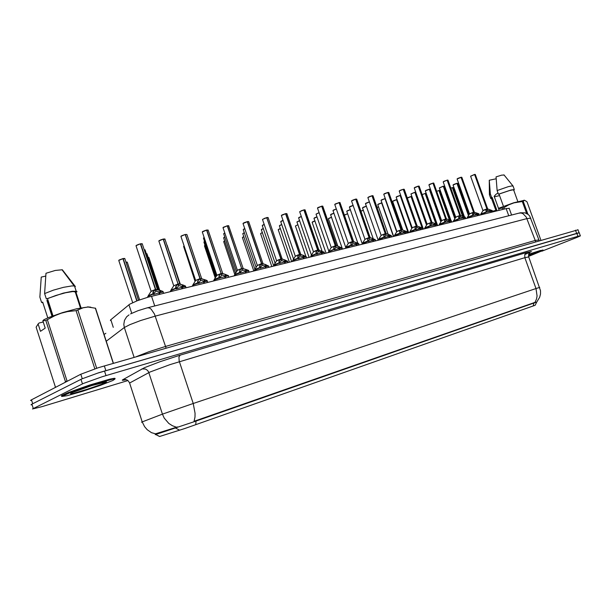 <?xml version="1.0" encoding="UTF-8"?>
<svg xmlns="http://www.w3.org/2000/svg" width="611" height="611" viewBox="0 0 611 611"><rect width="100%" height="100%" fill="white"/><g stroke="black" fill="none" stroke-linecap="round" stroke-linejoin="round"><path stroke-width="0.92" d="M535.183 305.256L184.774 428.51L159.631 436.498L155.729 434.513L194.726 421.521L536.679 302.048M110.981 320.645L110.385 320.347L110.683 319.836L129.708 304.171L137.391 300.681L148.122 297.16L506.488 208.481L509.223 208.412M155.591 434.52L155.194 434.681L155.729 434.513L155.492 433.787L151.467 432.649L147.167 429.67L144.586 426.669L142.241 421.911L162.534 414.136L193.191 403.497L195.085 413.28L195.008 417.069L194.084 421.262L535.007 302.346L536.542 298.932L537.054 295.961L535.984 288.568L539.742 287.391M114.631 378.942L115.082 378.461L114.471 378.316L109.896 379.164L89.527 385.098L68.065 392.659L62.116 395.325L61.36 395.928L62.024 396.142M177.511 426.959L155.492 433.787M579.274 232.829L98.623 372.771L81.851 378.881L31.68 404.261L31.008 404.749L31.642 404.856M542.996 250.212L540.3 250.541L528.675 254.268M541.911 251.167L577.273 237.289L580.412 235.846L578.434 236.182L102.136 376.788L83.34 383.509L32.49 408.98L42.052 406.62L127.63 380.668M577.983 229.805L98.463 367.692L80.843 374.23L31.436 399.793L30.55 400.411L31.192 400.541M578.999 232.715L97.004 373.298M457.708 183.384L456.921 183.331M453.057 184.996L456.944 183.369L453.049 185.041L464.413 216.852M453.148 187.692L452.369 187.638M452.323 187.623L450.811 188.157M480.475 214.912L486.448 212.124L485.882 210.635L486.914 208.909L483.5 210.146L486.914 208.909L487.41 210.291L486.402 212.009M487.769 208.954L492.206 210.535L492.451 211.032L490.992 211.154L491.374 212.216M475.327 174.547L474.564 174.479M491.023 212.307L490.641 211.238L486.448 212.124M482.942 210.635L487.059 208.87L474.732 174.486M490.213 209.81L490.732 211.269L487.364 210.161M475.228 174.441L474.663 174.433L475.297 174.456L487.639 208.847M470.676 176.121L474.587 174.502L470.63 176.235L482.927 210.497M112.791 380.485L114.967 379.049L112.271 379.248L94.407 384.174L71.907 391.819L61.803 396.447L67.134 395.699L82.409 391.353L100.341 385.373L112.791 380.485M52.027 316.254L46.925 300.352L48.093 300.497M71.693 392.812L70.525 393.713L73.435 393.293L86.938 389.398L101.563 384.281L106.558 381.837L91.871 385.533L71.693 392.812M47.414 319.859L67.019 381.027L65.446 381.631L45.856 320.5L42.869 320.737L43.893 319.729L48.979 317.453L62.582 312.611L76.94 308.692L88.068 307.028L83.493 307.661L76.207 310.602L67.477 311.641L61.169 313.222L55.059 315.62L45.856 320.5M64.888 382.486L65.446 381.631M90.84 307.188L87.518 306.913M113.432 363.293L95.568 308.272L88.068 307.028M75.077 286.192L62.291 269.787L55.296 270.467L45.978 273.293L44.618 293.555L46.337 298.901L47.498 298.634L53.035 315.872M75.352 286.559L74.366 285.948L71.708 285.91L63.544 287.292L53.394 290.156L44.618 293.555M81.034 307.829L75.924 292.05L77.047 291.791L76.406 291.287L72.258 291.317L63.261 293.127L46.337 298.901M75.924 292.05L73.037 291.531L65.576 292.753L55.983 295.419L47.498 298.634M42.869 320.737L45.245 328.145L40.456 331.345L38.111 324.021L36.156 327.152L55.349 386.939M38.111 324.021L39.127 323.02L43.274 321.997M55.25 386.923L56.082 387.046M47.795 317.949L42.724 302.132L41.571 302.399L39.875 297.106L41.25 277.05L45.703 276.088M41.571 302.399L42.984 302.941M529.355 256.101L543.225 250.395L528.561 254.741M494.345 196.803L499.554 195.566M528.546 256.124L537.397 252.473L528.515 255.039M524.528 200.293L513.736 202.76L499.027 208.145L498.607 208.779L503.884 207.641L504.373 209M540.888 240.192L527.056 201.943L526.354 201.286L524.414 200.293L523.054 201.424L514.004 202.829L508.742 204.815L503.884 207.641M504.09 175.044L501.677 175.113L496.063 176.885L497.133 190.54L498.461 194.229L499.019 194.099L503.441 206.388M513.133 186.263L511.987 185.897L508.283 186.683L497.133 190.54M513.82 190.487L514.332 189.586L510.941 190.029L498.461 194.229M513.706 190.174L512.805 189.838L509.467 190.525L499.019 194.099M498.034 193.038L496.331 193.977L494.169 196.322L498.629 208.741M492.458 211.238L496.796 210.169L492.199 197.345L491.634 197.475L490.32 193.817L489.289 180.253L489.442 194.527M490.32 193.817L489.449 194.924M491.634 197.475L490.648 198.415L491.664 198.621M492.199 197.345L491.389 198.163L495.888 210.39M444.09 186.286L443.265 186.225M439.431 187.844L443.288 186.256L439.378 187.959L450.971 220.502M430.113 189.265L429.258 189.204M425.363 190.884L429.281 189.234L425.348 190.922L437.621 225.512M415.068 192.259L415.747 192.213L415.068 192.259L426.631 225.001M411.012 193.886L414.907 192.282L410.959 193.985L423.354 229.041M400.77 195.329L400.236 195.344L400.755 195.276M396.814 196.566L400.159 195.428L396.188 197.132L408.713 232.661M439.737 190.594L438.927 190.54M438.881 190.525L436.666 191.327M425.989 193.565L425.141 193.511M425.096 193.488L422.163 194.611M411.89 196.528L411.012 196.559M407.789 197.697L411.035 196.589L407.293 198.079M397.097 199.621L396.508 199.682M392.659 201.332L396.531 199.721L392.652 201.378L402.764 230.087M381.631 199.797L385.006 198.628L381.02 200.362L393.667 236.381M369.372 201.897L366.035 203.119L369.38 201.89M378.339 204.051L381.646 202.921L377.751 204.593L388.161 234.265M366.295 206.167L363.026 207.358L366.302 206.159M124.835 258.743L123.132 258.552L118.748 260.446L132.671 302.636M118.771 260.378L122.948 258.652L136.811 300.902M467.018 218.242L472.967 215.439L472.433 213.911L473.517 212.193L474.006 213.567L472.945 215.37M474.396 212.216L478.864 213.789L479.123 214.316L477.603 214.446L477.985 215.53M473.41 212.345L469.469 213.995L473.655 212.132L461.038 177.289M477.619 215.622L477.237 214.537L472.967 215.439M476.87 213.071L477.397 214.545L473.96 213.43M473.502 212.162L469.485 213.812L473.502 212.17M461.832 177.358L474.266 212.101M457.089 179L461.061 177.32L457.081 179.054L469.5 213.766M459.648 215.698L460.259 216.928L459.144 218.837L458.624 217.325L459.648 215.698L457.738 216.325L455.699 217.302L453.423 221.045M460.534 215.469L465.192 217.149L465.452 217.684L463.856 217.829L464.245 218.929M455.753 217.249L459.9 215.477M447.336 180.176L447.955 180.138L447.336 180.176L459.9 215.469M453.217 221.656L459.144 218.837L463.482 217.921L463.871 219.021M463.176 216.424L463.703 217.906L460.205 216.79M459.747 215.507L455.714 217.165L459.747 215.507L447.183 180.207L444.968 180.917L443.181 181.925L455.722 217.119M443.876 181.33L447.183 180.207M445.526 219.128L446.145 220.38L444.984 222.404L444.457 220.77L445.526 219.128L443.998 219.616L441.562 220.747L439.263 224.52M446.45 218.898L451.185 220.617L451.422 221.136L449.749 221.304L450.139 222.412M429.602 184.301L432.939 183.155L445.633 218.937L441.616 220.632L445.786 218.898L433.008 183.079L433.749 183.094L433.1 183.132M439.057 225.154L444.953 222.335L444.457 220.907M449.757 222.511L449.36 221.396L444.953 222.335M449.635 221.358L446.091 220.235M424.515 228.751L430.381 225.917L429.907 224.329L431.137 222.465L427.051 224.122L431.137 222.457L427.058 224.138M432.145 222.511L436.758 224.138L437.01 224.688L435.261 224.871L435.658 225.994M419.199 186.24L418.298 186.164M435.261 226.093L434.864 224.97L430.427 226.017M419.093 186.111L418.405 186.111L419.161 186.126L432.008 222.396M414.289 187.898L418.314 186.179L414.273 187.944L427.074 224.084M435.2 224.901L431.595 223.771M431.809 223.886L431.137 222.465L431.656 223.924L430.45 226.047L429.923 224.558M416.129 226.276L416.771 227.559L415.526 229.782L414.968 227.964L416.129 226.276L414.571 226.773L412.135 227.911L409.79 231.76M417.298 226.123L421.987 227.796L422.216 228.331L420.383 228.529L420.78 229.675M412.196 227.842L416.412 226.039L403.375 189.227L404.177 189.242L403.459 189.28M409.576 232.447L415.404 229.599L415.931 229.881L419.971 228.636L420.376 229.774M416.244 226.085L412.142 227.766L416.244 226.078L403.298 189.318L400.976 190.059L399.243 191.098L412.165 227.712M404.222 189.357L417.16 226.009M399.884 190.487L403.298 189.318M420.368 228.537L416.71 227.407M394.232 236.243L400.022 233.387L399.617 231.699L400.961 229.835L401.473 231.302L400.19 233.608M402.038 229.843L406.804 231.554L407.01 232.081L405.085 232.295L405.498 233.455M396.875 231.569L401.901 229.728M388.038 192.48L388.787 192.442L388.038 192.48L401.419 231.134M405.078 233.555L404.665 232.401L400.297 233.662L399.617 231.974M400.946 229.805L396.829 231.493L400.946 229.797L387.863 192.518L385.77 193.168L383.784 194.29L396.845 231.432M383.8 194.229L387.863 192.518M405.146 232.287L401.641 231.264M378.453 240.138L384.204 237.274L383.815 235.632L385.236 233.654L385.755 235.143L384.434 237.534M386.366 233.662L391.284 235.579M381.134 235.395L386.221 233.547M372.183 195.772L372.97 195.726L372.183 195.772L385.396 233.585L386.228 233.517L385.701 233.677M389.352 237.45L388.94 236.274L384.533 237.572L383.823 235.838M385.22 233.623L381.081 235.327L385.22 233.623L372.007 195.81L369.876 196.475L367.914 197.62L381.104 235.258M367.914 197.529L372.007 195.81M389.505 236.136L385.694 234.968M389.757 236.075L391.384 235.892L389.367 236.167L389.78 237.343M362.239 244.148L367.944 241.276L367.608 239.504L369.067 237.587L369.594 239.1L368.219 241.559M370.243 237.595L375.23 239.558M364.95 239.336L369.227 237.511L369.525 238.916M355.877 199.163L356.709 199.11L355.877 199.163L369.227 237.503L370.106 237.473M373.176 241.444L372.763 240.253L368.273 241.574L367.585 239.818M369.052 237.557L364.889 239.268L369.052 237.549L355.701 199.194L353.257 199.98L351.577 200.988L364.912 239.199M351.585 200.927L355.701 199.194M373.42 240.092L369.77 239.054M373.657 240.039L375.207 239.489L375.314 239.886L373.206 240.146L373.619 241.337M345.559 248.272L351.21 245.393L350.905 243.613L352.425 241.605L349.599 242.536L352.417 241.597L352.959 243.163L351.546 245.698M353.494 241.551L358.718 243.652M339.105 202.638L339.991 202.585L339.105 202.638L352.6 241.551L353.525 241.513M356.534 245.561L356.114 244.354L351.493 245.683L350.882 243.904M348.301 243.384L352.417 241.597M335.355 203.906L338.922 202.669L334.782 204.486L348.262 243.247M356.877 244.171L352.898 242.972M357.099 244.117L358.68 243.552L358.787 243.957L356.572 244.24L356.992 245.446M335.156 245.973L335.851 247.348L334.263 249.769L333.69 247.898L335.156 245.973L333.927 246.348L331.131 247.577L328.611 251.671M336.424 245.714L341.725 247.867M331.162 247.547L335.309 245.79M321.852 206.22L322.784 206.167L321.852 206.22L335.485 245.706L336.462 245.668M328.397 252.519L329.612 251.449L333.98 249.632L334.538 249.937L338.99 248.57L339.411 249.792M318.048 207.503L321.661 206.243L335.302 245.752L331.093 247.486L335.302 245.759M339.853 248.364L335.783 247.142M340.06 248.318L341.679 247.738L341.778 248.15L339.456 248.456L339.884 249.678M310.724 256.887L311.633 255.948L316.246 253.993L316.017 252.152L317.689 250.075L318.232 251.656L316.689 254.313M319.049 250.075L317.903 250.044L324.227 252.206M313.519 251.839L315.681 250.655L318.896 249.945M304.095 209.909L305.072 209.848L304.095 209.909L317.865 249.991L318.904 249.914L318.209 250.09M321.776 254.153L321.348 252.908L316.59 254.306L315.986 252.442M317.674 250.036L313.451 251.778L317.674 250.036L303.896 209.947L301.605 210.658L299.718 211.788L313.481 251.701M299.772 211.635L303.896 209.947M322.325 252.679L318.163 251.442M322.509 252.641L324.174 252.045L324.273 252.45L321.837 252.794L322.264 254.039M292.532 261.386L293.356 260.454L297.977 258.491L297.778 256.635L299.535 254.489L300.085 256.093L298.832 257.445L298.474 258.812M300.963 254.482L299.78 254.466L302.689 255.062L306.203 256.681M295.35 256.253L298.092 254.871L300.811 254.352M286.895 213.819L285.711 213.644L286.78 213.629M303.614 258.644L303.178 257.384L298.275 258.789L297.748 256.903M281.404 215.5L285.589 213.72L299.527 254.451L295.273 256.2L299.52 254.451M304.278 257.124L300.009 255.864M304.438 257.094L306.142 256.483L306.241 256.88L303.682 257.262L304.11 258.522M273.766 266.022L274.729 264.983L279.151 263.12L279.006 261.202L280.831 259.033L281.388 260.66L279.869 262.394L279.693 263.448M282.129 258.957L281.083 259.011L284.581 259.79L287.636 261.294M276.63 260.805L278.738 259.637L282.183 258.85L281.022 258.942L266.732 217.638M284.894 263.272L284.459 261.989L279.448 263.425L278.96 261.5M280.823 258.995L276.546 260.752L280.823 258.995L266.747 217.661L264.662 218.28L262.509 219.502L276.584 260.66M262.57 219.357L266.747 217.661M285.681 261.707L281.312 260.423M285.818 261.676L287.567 261.05L287.659 261.462L284.97 261.867L285.413 263.15M254.443 270.803L255.093 269.894L259.736 267.901L259.652 265.907L261.554 263.715L262.111 265.373L260.523 267.144L260.332 268.221M263.127 263.715L261.783 263.685L265.388 264.479L268.496 266.052M257.33 265.502L261.752 263.631L247.44 221.587L248.631 221.564M265.594 268.046L265.151 266.74L260.042 268.206L259.583 266.243M261.539 263.685L257.239 265.449L261.539 263.677L247.31 221.694L244.889 222.442L243.056 223.55L257.277 265.35M248.746 221.778L262.967 263.57M243.071 223.466L247.524 221.656M266.511 266.427L262.027 265.121M266.617 266.404L268.42 265.762L268.496 266.197L265.686 266.61L266.129 267.916M241.475 268.756L237.343 270.23L241.65 268.512L242.231 270.238L240.803 271.681L240.352 273.14L239.711 272.827L239.604 271.032L241.047 268.871L237.351 270.406L234.677 274.69M243.323 268.542L241.933 268.527L245.805 269.39L248.448 270.36L248.746 270.963M228.781 225.948L227.407 225.742L222.984 227.689L237.374 270.192M234.487 275.737L235.976 274.354L240.207 272.918L239.604 271.131L240.207 272.918M245.691 272.972L245.24 271.643L240.352 273.14M237.412 270.345L241.65 268.512L227.269 225.856L223.435 227.185M246.737 271.299L242.147 269.97M246.821 271.284L248.669 270.62L248.746 271.055L245.79 271.505L246.241 272.834M225.146 278.051L224.695 276.699L219.135 278.074L219.082 275.798L221.144 273.537L221.717 275.248L219.593 278.013L215.041 279.578L213.735 280.411L213.896 280.831M222.885 273.529L221.419 273.514L224.55 274.102L228.491 275.752L225.26 276.562L225.711 277.913M216.867 275.347L221.144 273.537M208.183 230.248L206.732 230.034L208.068 230.003M221.129 273.507L216.783 275.286L221.129 273.499L206.587 230.148L204.372 230.805L202.287 232.027L216.829 275.179M202.302 231.928L206.587 230.148M226.337 276.325L221.625 274.965M225.757 274.515L226.383 276.317L228.285 275.637L228.751 277.157M199.751 278.899L200.538 280.426L198.331 283.313L197.666 283.038L197.72 281.182L199.308 279.021L195.688 280.472L192.832 284.94M201.798 278.669L200.24 278.662L204.685 279.67L207.053 280.556L207.373 281.236M195.65 280.502L200.179 278.593L185.393 234.464L186.813 234.433M192.633 286.093L192.427 285.665L193.931 284.718L198.3 283.237L197.681 281.388M203.937 283.298L203.478 281.923L198.262 283.512L197.735 283.237M199.95 278.654L195.573 280.449L199.95 278.654L185.24 234.578L182.979 235.25L180.909 236.449L195.627 280.334M186.928 234.685L201.63 278.517M181.314 235.945L185.24 234.578M204.685 279.67L205.281 281.518L200.439 280.128M207.251 280.808L207.282 281.289L204.059 281.778L204.517 283.153M177.854 284.222L178.664 285.772L176.373 288.782L175.655 288.583L175.708 286.628L177.854 284.222L173.776 285.803L170.866 290.317M179.817 283.871L178.343 283.97L182.704 284.917L185.232 285.849L185.683 286.612M173.738 285.833L178.076 284.008M164.978 239.268L163.19 239.145M170.668 291.523L170.37 291.164L171.187 290.523L175.655 288.583L176.228 288.942L181.559 287.323L182.017 288.713M178.061 283.97L173.661 285.772L178.061 283.97L163.198 239.161L160.884 239.84L158.845 241.07L173.715 285.65M179.855 283.817L178.305 283.909L179.848 283.832M158.852 240.948L163.198 239.161M182.918 285.001L183.537 286.872L178.557 285.459M181.604 287.476L185.538 286.651L185.515 286.147L186.049 287.72M155.232 289.729L156.057 291.302L154.491 292.707L153.682 294.426L152.865 294.189L152.979 292.188L155.232 289.729L151.016 291.409L148.175 295.877M157.501 289.477L155.759 289.477L160.265 290.439L162.793 291.378L163.274 292.173M151.047 291.317L155.461 289.507M142.302 244.003L140.408 243.881M147.984 297.198L147.633 296.77L148.389 296.144L152.865 294.189L153.498 294.54L158.898 292.898L159.364 294.319M161.06 292.417L155.942 290.966M155.446 289.469L151.016 291.279L155.446 289.461L140.415 243.888L138.048 244.583L136.024 245.782L151.077 291.149M142.187 243.72L140.591 243.758L142.21 243.728L157.34 289.316M136.383 245.294L140.415 243.888M160.426 290.5L161.052 292.402L163.061 291.684L163.129 292.089L159.524 292.745L159.99 294.166M352.432 241.635L352.921 241.65M335.317 245.798L335.813 245.813M285.795 213.705L299.726 254.405L300.818 254.321L300.07 254.504M180.138 355.167L526.483 252.58L524.765 254.588L524.887 257.727L169.995 364.637L149.962 372.03L129.593 383.021L128.402 381.02L126.996 379.966L124.751 379.37L123.025 379.607L144.471 367.631L160.212 361.62L180.138 355.167L178.954 357.053L179.214 361.055L193.191 403.497L535.984 288.568L524.887 257.727L528.759 256.925M526.483 252.58L531.417 251.556L524.773 254.573M141.867 368.899L145.525 369.044L147.579 370.442L148.626 372L162.457 414.166L164.214 418.077L168.819 423.438L172.363 425.707L176.289 427.135M142.142 422.064L141.523 422.216L142.241 421.911L129.593 383.021M126.408 379.706L122.605 380.378L122.307 380.111L123.025 379.607M530.829 218.211L526.949 218.57L155.247 316.101L140.606 320.561L129.845 324.678L124.361 327.519L134.099 357.343M166.131 348.117L154.438 313.978L151.177 309.128L149.374 307.944L147.419 307.814M136.062 356.771L148.771 351.783L165.26 346.506L535.305 240.444L538.681 239.947M535.717 241.681L526.262 217.05L523.054 213.72L521.084 213.018L518.8 213.147M105.818 333.262L104.076 334.469M128.982 314.864L126.592 316.804L124.461 320.309L123.812 324.41L124.361 327.519L106.268 341.236M468.935 214.866L457.677 183.292L457.028 183.285L457.608 183.277M453.102 184.934L453.721 184.461M452.476 187.592L453.049 187.592M486.822 209.084L482.98 210.604L480.658 214.354M488.22 209.107L487.326 208.962M486.333 211.841L481.659 213.766L480.506 214.82M443.38 186.179L443.991 186.179M441.386 221.067L430.083 189.166L429.38 189.15L430.014 189.15M425.401 190.823L425.989 190.365M415.778 192.32L427.058 224.26M415.006 192.205L415.679 192.198M396.241 197.025L400.09 195.367M393.515 203.746L392.812 203.898M392.789 203.83L393.492 203.684L392.789 203.83M378.621 206.992L377.063 207.435M377.04 207.366L378.599 206.923L377.04 207.366M450.276 220.258L439.706 190.502L439.034 190.495L439.645 190.487M436.857 224.26L425.959 193.466L425.256 193.458L425.898 193.45M407.781 197.697L410.966 196.536M392.705 201.271L393.232 200.843M381.073 200.248L384.945 198.59M369.449 201.951L365.439 203.677L378.224 240.199M365.493 203.562L366.004 203.135M353.166 205.418L349.431 207.091L362.231 243.804M349.484 206.961L349.981 206.541M350.004 206.533L353.143 205.349L349.446 207.022M336.394 209L332.972 210.566L345.78 247.463L348.278 243.407L352.28 241.803M333.033 210.459L333.499 210.054M333.53 210.039L336.371 208.924L332.987 210.52M319.148 212.689L316.047 214.171L328.878 251.251M316.108 214.056L319.125 212.62L316.063 214.117M301.391 216.5L298.642 217.898L311.48 255.138M298.695 217.76L299.123 217.371M299.153 217.348L301.368 216.424L298.657 217.822M283.107 220.426L280.724 221.717L293.57 259.133M280.777 221.564L281.182 221.19M281.22 221.167L283.084 220.35L280.739 221.625M264.273 224.489L262.272 225.619L275.126 263.226M262.333 225.482L264.25 224.413L262.753 225.1M244.866 228.682L243.277 229.69L256.124 267.442M243.331 229.522L243.69 229.171M243.285 229.583L244.843 228.606M224.856 233.02L223.695 233.86L236.533 271.765M223.748 233.685L224.077 233.341M224.122 233.318L223.702 233.746M204.211 237.526L203.494 238.13L216.34 276.218M203.555 237.969L203.906 237.618M182.926 242.223L195.497 280.793M145.097 250.082L144.219 249.83M144.196 249.754L144.998 249.823L144.196 249.754M377.804 204.486L381.577 202.867M366.371 206.22L362.453 207.9L373.191 238.611M350.378 209.672L346.743 211.291L357.817 243.071M346.796 211.177L350.355 209.604L347.3 210.757M333.942 213.231L330.597 214.751L342.488 249.036M330.65 214.652L331.109 214.262M331.139 214.247L333.911 213.163L330.612 214.713M317.04 216.905L314.008 218.333L326.03 253.107M314.069 218.234L314.505 217.844M314.535 217.829L317.017 216.829M299.657 220.686L296.954 222.022L309.097 257.292M297.015 221.908L299.627 220.609L296.969 221.969M281.763 224.581L279.418 225.833L291.684 261.6M279.471 225.688L281.74 224.504L279.899 225.306M263.349 228.606L261.371 229.705L273.659 265.709M261.424 229.583L261.798 229.224M261.829 229.209L263.326 228.529L261.386 229.644M244.385 232.76L242.796 233.746L254.909 269.359M242.85 233.585L243.201 233.242M243.231 233.219L244.362 232.684L242.804 233.646M224.848 237.053L223.657 237.847L235.625 273.193M223.718 237.71L224.046 237.381M224.084 237.358L223.672 237.771M204.708 241.498L203.952 242.109L215.752 277.127M204.005 241.956L204.311 241.643M204.349 241.62L203.959 242.017M183.949 246.126L183.628 246.47L195.268 281.159M147.022 253.939L146.289 253.695M158.929 290.011L146.946 253.71L146.266 253.626L146.915 253.702M138.468 300.284L124.759 258.499L123.147 258.552L124.736 258.491M363.339 210.329L360.91 211.154M360.88 211.085L363.316 210.268L360.88 211.085M347.644 213.774L344.344 215.141M344.329 215.095L347.621 213.705L344.321 215.087M331.521 217.31L328.39 218.776L337.921 246.233M328.443 218.654L328.886 218.272M328.917 218.257L331.498 217.241L328.405 218.715M314.955 220.961L312.129 222.335L322.081 251.121M312.183 222.213L312.603 221.839M312.633 221.824L314.932 220.892L312.137 222.267M297.931 224.718L295.419 225.994L305.813 256.177M280.418 228.583L278.242 229.751L289.362 262.172M278.295 229.621L278.677 229.262M278.715 229.247L280.396 228.514L278.257 229.675M262.402 232.57L260.576 233.601L271.811 266.511M260.637 233.478L262.379 232.501L260.591 233.539M243.858 236.686L242.407 237.572L253.764 270.971M242.468 237.45L242.804 237.121M242.842 237.099L242.422 237.511M224.772 240.94L223.71 241.666L234.815 274.469M223.771 241.536L224.084 241.215M224.122 241.192L223.725 241.597M205.105 245.347L204.456 245.882L215.255 277.906M204.517 245.737L204.815 245.439M204.853 245.408L204.471 245.798M184.858 249.93L195.1 281.419M180.207 284.062L169.797 252.778M148.947 257.598L148.16 257.376M127.332 262.34L125.965 262.195M139.652 299.856L127.264 262.111L125.942 262.119L127.233 262.104M474.869 212.376L473.93 212.223M457.135 178.939L457.769 178.45M461.733 177.243L461.213 177.297M472.861 215.156L468.186 217.081L467.056 218.135M460.679 215.553L460.182 215.568M443.235 181.826L447.115 180.153M447.993 180.237L460.518 215.446L461.168 215.721M447.275 180.115L447.886 180.123M459.037 218.547L454.37 220.479L453.255 221.533M446.595 218.982L446.068 218.998M432.939 183.163L428.922 184.919L441.585 220.556M428.975 184.789L429.579 184.316M433.787 183.201L446.435 218.875L447.115 219.166M433.039 183.071L433.68 183.079M445.633 218.937L441.57 220.602M444.846 222.037L440.187 223.97L439.088 225.016M431.022 222.656L427.112 224.206L424.729 228.094M432.68 222.694L431.587 222.519M414.327 187.837L414.915 187.363M430.274 225.619L425.623 227.552L424.538 228.598M417.863 226.322L416.702 226.139M399.288 190.96L403.229 189.257M403.397 189.227L404.115 189.227M415.304 229.301L410.661 231.233L409.599 232.272M400.824 230.003L396.875 231.569L394.454 235.525M402.634 230.057L401.419 229.858M383.838 194.168L384.388 193.718M388.833 192.564L401.855 229.66L401.114 229.759M387.977 192.427L388.726 192.427M399.922 233.074L395.286 235.014L394.248 236.052M385.098 233.822L381.127 235.403L378.683 239.39M367.959 197.468L368.486 197.025M373.015 195.864L386.183 233.547L386.984 233.883M372.122 195.719L372.909 195.711M384.105 236.961L379.484 238.901L378.469 239.932M368.922 237.763L364.935 239.352L362.46 243.369M356.763 199.255L370.083 237.519L369.54 237.61M351.63 200.859L352.135 200.423M355.816 199.102L356.656 199.094M370.045 237.404L369.227 237.503M367.845 240.963L363.232 242.903L362.239 243.926M353.67 241.635L340.037 202.737M334.836 204.349L338.853 202.615M339.052 202.577L339.93 202.569M351.111 245.072L346.513 247.012L345.543 248.028M336.608 245.79L322.837 206.327M321.661 206.258L317.499 208.053L331.124 247.409M317.56 207.939L321.592 206.197M321.791 206.159L322.723 206.151M333.889 249.303L329.306 251.243L328.359 252.251M317.529 250.258L313.481 251.869L310.938 256.009M305.126 210.016L318.85 250.006L319.813 250.357M304.034 209.848L305.019 209.833M316.162 253.657L311.587 255.597L310.671 256.597M299.367 254.672L295.304 256.299L292.73 260.469M285.597 213.751L281.388 215.568L295.304 256.116M281.45 215.439L281.862 215.041M297.893 258.148L293.341 260.087L292.448 261.08M280.655 259.224L276.577 260.859L273.965 265.067M282.328 259.026L281.381 259.049M268.107 217.745L266.954 217.615M283.191 259.347L282.106 258.942L268.046 217.547L266.892 217.554L267.992 217.539M279.067 262.776L274.538 264.708L273.675 265.693M261.363 263.914L257.262 265.556L254.627 269.81M264.036 264.051L262.111 263.738M243.117 223.397L243.484 223.03M259.66 267.542L255.146 269.474L254.313 270.444M244.285 268.909L242.239 268.565M223.053 227.559L223.389 227.216M227.429 225.742L228.667 225.719M239.634 272.46L235.151 274.392L234.341 275.355M220.945 273.743L216.798 275.408L214.087 279.739M223.916 273.919L221.732 273.552M202.348 231.859L202.661 231.523M219.731 278.219L219.044 277.906M218.967 277.539L214.889 279.265L213.735 280.411M202.898 279.09L200.568 278.7M180.978 236.289L185.179 234.509M197.636 282.786L193.198 284.703L192.457 285.635M180.008 283.985L178.702 284.016M158.906 240.871L159.166 240.581M179.733 283.71L164.894 239.008L163.381 239.031L164.863 239M176.457 288.873L175.724 288.713M175.594 288.201L171.554 289.912L170.477 291.035M158.761 289.965L156.103 289.515M153.72 294.464L152.971 294.372M152.803 293.799L148.435 295.709L147.755 296.61M529.966 252.351L528.729 254.1L528.698 256.75L540.506 290.645L540.491 294.013L539.696 297.29L536.756 302.04M130.548 313.924L138.01 310.716L146.312 308.104L520.404 212.781L525.04 212.842L528.179 214.423L529.676 215.996L539.207 240.681M453.729 184.461L456.875 183.315M463.413 216.508L453.118 187.608L452.461 187.592M470.638 176.182L474.518 174.463M455.34 217.928L444.052 186.195L443.365 186.179M439.385 187.898L443.219 186.21M426.004 190.357L429.212 189.189M410.974 193.939L414.846 192.236M400.747 195.268L400.136 195.39M396.203 197.086L396.806 196.574M393.247 200.836L396.463 199.66M381.035 200.309L381.623 199.805M365.454 203.623L366.02 203.119M262.287 225.551L262.738 225.1M243.713 229.148L244.835 228.606M203.509 238.038L203.891 237.626M377.758 204.548L378.331 204.059M346.75 211.23L347.285 210.757M314.023 218.287L317.01 216.829M279.433 225.749L279.884 225.314M183.644 246.393L183.926 246.057M119.053 260.034L122.895 258.606M457.784 178.443L460.992 177.274M443.189 181.887L443.869 181.337M428.93 184.85L432.871 183.109M414.93 187.356L418.245 186.141M399.25 191.022L399.869 190.487M384.403 193.702L387.794 192.457M368.502 197.009L371.939 195.749M352.15 200.416L355.633 199.133M334.797 204.41L335.34 203.914M317.514 208L318.033 207.511M299.726 211.696L303.827 209.886M301.773 254.787L300.749 254.405L286.834 213.644L285.581 213.72M281.885 215.026L285.528 213.682M262.524 219.425L266.679 217.592M243.506 223.015L247.241 221.625M223 227.628L227.2 225.787M243.071 268.305L228.705 225.734L227.414 225.742M222.625 273.277L208.107 230.019L206.579 230.133M202.684 231.5L206.526 230.08M180.925 236.365L181.291 235.953M181.192 284.436L179.726 283.718M159.196 240.551L163.129 239.084M136.047 245.675L140.347 243.812M457.089 183.331L468.553 215.484M456.944 183.369L468.454 215.645M452.537 187.646L462.726 216.256M452.392 187.676L462.542 216.187M474.587 174.517L486.914 208.909M487.066 208.901L487.555 210.26M492.306 210.68L490.725 211.246M94.881 368.853L76.07 310.632M77.933 310.174L96.706 368.257M113.264 363.339L95.324 308.074M503.006 209.344L502.57 208.145M526.621 213.43L522.344 201.592M523.237 201.378L527.866 214.186M496.17 178.771L489.289 180.253M499.149 210.299L498.607 208.779M443.441 186.233L454.935 218.578M443.288 186.263L454.836 218.746M429.434 189.211L440.966 221.755M429.281 189.242L440.859 221.923M414.907 192.297L426.524 225.176M400.32 195.39L411.906 228.323M400.159 195.428L411.799 228.506M439.095 190.54L449.559 220.013M438.95 190.579L449.375 219.952M425.317 193.511L436.055 223.863M425.164 193.55L435.872 223.802M411.188 196.559L422.697 229.201M411.035 196.589L422.094 227.956L420.643 228.476M396.692 199.682L408.308 232.76M396.531 199.721L408.156 232.799M385.174 198.613L396.783 231.737M385.006 198.644L396.669 231.92M381.806 202.89L393.545 236.411M381.646 202.928L393.385 236.449M123.201 258.629L137.047 300.818M461.061 177.327L473.51 212.162M473.662 212.162L474.151 213.529M478.986 213.957L477.634 214.438M463.505 217.99L463.856 217.829M459.915 215.5L460.411 216.89M465.315 217.325L463.948 217.806M449.391 221.472L449.749 221.304M445.801 218.937L446.297 220.342M451.292 220.77L449.895 221.266M418.314 186.195L431.137 222.457M434.887 225.039L435.261 224.871M418.474 186.164L431.297 222.419M420.001 228.713L420.383 228.529M416.419 226.078L416.931 227.521M404.696 232.478L405.085 232.295M406.895 231.699L405.414 232.226M388.97 236.358L389.367 236.167M385.404 233.616L385.931 235.105M372.794 240.344L373.206 240.146M339.021 202.585L352.417 241.589M356.152 244.446L356.572 244.24M352.616 241.582L353.143 243.117M339.021 248.669L339.456 248.456M335.5 245.744L336.035 247.302M321.386 253.015L321.837 252.794M317.88 250.029L318.423 251.61M303.216 257.491L303.682 257.262M299.734 254.436L300.284 256.04M284.497 262.104L284.97 261.867M281.037 258.98L281.595 260.614M265.197 266.862L265.686 266.61M261.768 263.669L262.325 265.319M245.286 271.773L245.79 271.505M241.887 268.496L242.452 270.184M241.673 268.565L227.491 225.81M224.741 276.836L225.26 276.562M221.373 273.484L221.946 275.194M221.151 273.56L206.816 230.103M203.524 282.068L204.059 281.778M200.194 278.631L200.775 280.373M182.154 287.17L182.62 288.568M178.32 283.947L178.901 285.719M178.084 284.031L163.442 239.107M185.515 286.154L183.537 286.865M158.952 293.066L159.524 292.745M155.713 289.446L156.301 291.241M140.667 243.835L155.698 289.4M175.296 427.31L175.556 428.082L179.68 430.205M131.724 313.306L128.921 304.729M154.759 305.943L151.566 296.243M113.287 327.359L110.805 319.736M508.734 215.714L506.16 208.565M533.189 305.989L534.022 302.613M195.719 424.721L196.024 420.483M577.907 236.335L576.784 233.272M105.993 375.612L104.489 370.984M82.477 383.914L80.996 379.294M33.215 408.285L31.902 404.146M31.436 399.793L32.696 403.741M80.843 374.23L82.279 378.683M104.328 365.913L105.825 370.541M575.486 230.232L576.608 233.295M485.921 210.505L486.425 211.918M489.648 209.596L490.152 211.009M472.471 213.797L472.983 215.225M476.297 212.857L476.801 214.285M458.67 217.165L459.189 218.616M462.596 216.21L463.107 217.653M444.502 220.624L445.029 222.099M448.535 219.647L449.054 221.106M449.123 219.861L449.65 221.35M429.961 224.184L430.488 225.673M434.093 223.168L434.62 224.657M434.696 223.389L435.223 224.886M435.467 224.825L436.88 224.321M414.976 228.216L415.518 229.759M415.022 227.834L415.549 229.346M419.268 226.796L419.795 228.3M419.879 227.017L420.414 228.522M399.67 231.584L400.205 233.119M404.031 230.515L404.566 232.043M404.65 230.744L405.192 232.272M383.884 235.441L384.426 236.992M388.375 234.341L388.917 235.892M389.008 234.571L389.551 236.121M367.654 239.405L368.204 240.978M372.275 238.275L372.817 239.848M372.916 238.511L373.466 240.085M350.958 243.484L351.516 245.087M355.709 242.323L356.266 243.919M356.366 242.559L356.916 244.163M333.69 248.112L334.255 249.762M333.782 247.684L334.339 249.303M338.67 246.485L339.227 248.104M339.326 246.729L339.892 248.356M316.086 252.007L316.651 253.657M321.126 250.777L321.684 252.419M321.798 251.014L322.364 252.671M297.863 256.46L298.435 258.132M303.048 255.192L303.621 256.857M303.736 255.436L304.309 257.116M306.195 256.925L306.539 257.926M279.09 261.05L279.662 262.745M284.436 259.744L285.009 261.432M285.131 259.988L285.711 261.699M287.636 261.493L287.972 262.516M259.728 265.777L260.309 267.503M265.235 264.433L265.823 266.152M265.945 264.685L266.541 266.419M239.756 270.658L240.344 272.414M245.446 269.268L246.034 271.017M246.164 269.52L246.76 271.292M218.975 276.172L219.586 277.99M219.15 275.691L219.746 277.478M225.016 274.255L225.612 276.035M197.872 280.892L198.476 282.702M203.937 279.41L204.532 281.213M205.296 281.511L207.244 280.816M175.685 286.765L176.312 288.644M175.892 286.261L176.503 288.102M182.154 284.734L182.765 286.567M152.956 292.333L153.582 294.242M153.17 291.814L153.789 293.685M159.647 290.233L160.265 292.096M511.59 214.988L509.116 208.122M159.532 436.475L155.683 434.528M535.175 305.271L536.71 302.101M580.335 235.747L579.228 232.699M577.93 229.667L579.045 232.707M492.359 210.963L492.695 211.895M113.753 378.385L113.944 378.973M47.184 300.421L52.241 316.17M71.243 393.041L70.876 393.744M62.055 269.734L74.183 285.925M74.496 285.979L76.199 291.241M75.153 291.607L80.438 307.944M542.889 249.922L543.042 250.342M523.826 200.248L524.261 200.316M503.922 174.838L512.927 185.897M513.011 185.92L514.332 189.586M513.591 189.868L517.807 201.538M495.521 194.741L494.184 196.352M489.518 194.955L490.702 198.254M403.275 231.546L403.672 232.669M167.086 245.133L179.955 283.901M145.013 249.83L158.188 289.744M388.695 235.8L388.871 236.289M159.532 291.837L159.807 292.677M338.463 247.806L338.746 248.631M148.87 257.376L159.731 290.256M160.342 292.127L160.479 292.532M469.469 213.995L467.216 217.661M479.032 214.255L479.368 215.187M465.361 217.631L465.697 218.57M458.624 217.432L458.8 217.928M451.323 221.09L451.659 222.037M436.918 224.642L437.255 225.604M429.907 224.474L430.442 225.994M422.117 228.293L422.461 229.262M414.961 228.132L415.503 229.675M406.918 232.043L407.262 233.02M399.602 231.897L400.152 233.463M391.292 235.899L391.636 236.885M383.815 235.77L384.365 237.351M370.083 237.534L370.9 237.832M375.23 239.863L375.574 240.856M367.578 239.749L368.135 241.36M353.494 241.574L354.357 241.887M358.71 243.942L359.054 244.942M350.874 243.842L351.44 245.477M336.424 245.729L337.333 246.057M341.709 248.142L342.053 249.143M333.682 248.058L334.255 249.716M324.212 252.458L324.556 253.466M315.979 252.396L316.559 254.077M297.748 256.864L298.328 258.575M278.96 261.47L279.548 263.211M268.489 266.205L268.84 267.244M259.583 266.22L260.179 267.992M248.746 271.047L249.112 272.124M207.312 281.075L207.748 282.351M163.114 291.691L163.633 293.265"/></g></svg>
